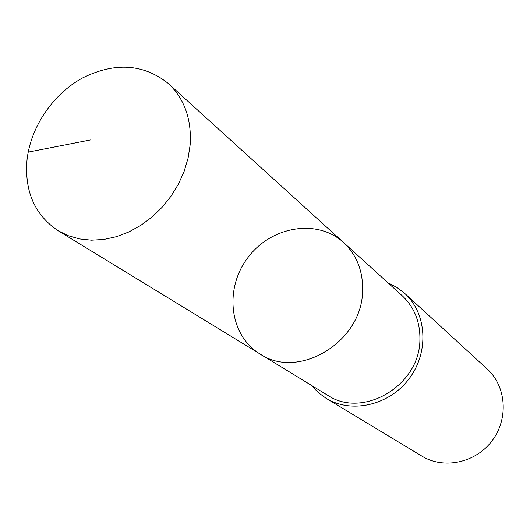 <?xml version="1.0" encoding="UTF-8"?>
<svg xmlns="http://www.w3.org/2000/svg" width="530" height="530" viewBox="0 0 530 530"><rect width="100%" height="100%" fill="white"/><g stroke="black" fill="none" stroke-linecap="round" stroke-linejoin="round"><path stroke-width="0.79" d="M343.506 242.468L402.124 295.66C414.301 307.128 420.23 321.809 419.906 339.703C419.952 385.529 362.805 419.25 327.6 395.234L260.038 353.987C298.41 380.295 362.076 342.062 362.593 291.096C363.163 271.201 356.796 254.99 343.506 242.468C317.119 218.247 270.909 226.29 247.762 257.805C224.051 288.903 229.364 335.51 260.038 353.987C298.41 380.295 362.076 342.062 362.593 291.096C363.163 271.201 356.796 254.99 343.506 242.468L168.262 83.462C184.447 98.726 191.747 119.19 190.157 144.856L188.09 158.145L184.142 171.349L178.398 184.155L170.991 196.239L162.094 207.316L151.938 217.115L140.755 225.396L128.836 231.968L116.461 236.685L103.933 239.441L91.551 240.196L79.599 238.944L68.357 235.744L58.068 230.689C34.629 214.822 24.294 191.091 27.07 159.477C30.859 126.697 52.927 94.234 82.329 78.082C114.718 61.937 143.365 63.733 168.262 83.462M388.026 282.868L396.824 287.366L404.682 293.362C426.875 313.349 429.293 352.026 409.186 378.619C389.345 405.404 351.556 413.99 326.122 398.335L318.152 392.485L311.355 385.317M404.682 293.362L487.209 369.026C506.289 386.238 508.787 418.713 492.145 440.708C475.735 462.869 443.875 469.633 421.986 456.184L326.122 398.335M28.196 152.117L90.319 139.973M260.038 353.987L58.068 230.689"/></g></svg>
